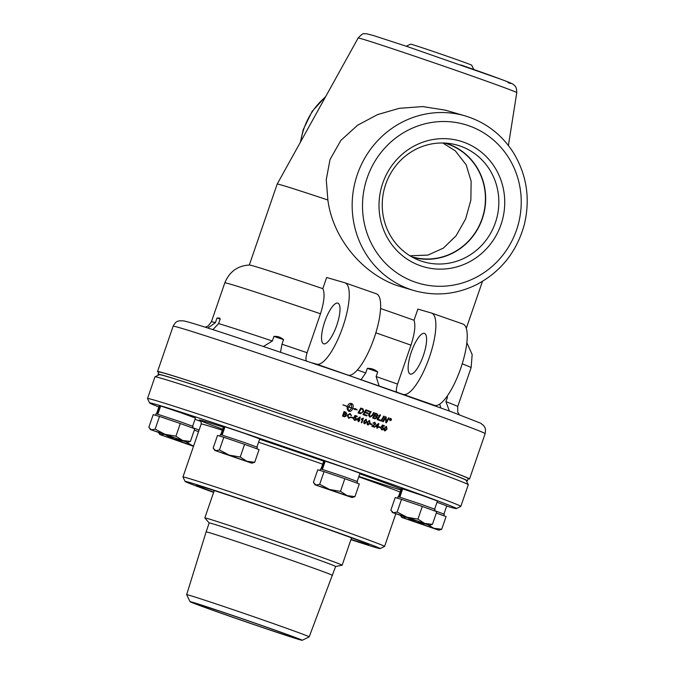 <?xml version="1.0" encoding="UTF-8"?>
<svg xmlns="http://www.w3.org/2000/svg" width="674" height="674" viewBox="0 0 674 674"><rect width="100%" height="100%" fill="white"/><g stroke="black" fill="none" stroke-linecap="round" stroke-linejoin="round"><path stroke-width="1.01" d="M409.986 255.791L427.923 255.092L443.332 248.15L456.113 235.774L465.616 218.966L470.856 200.111L471.134 181.213L466.13 164.751L455.312 150.85L442.734 142.989M444.377 143.04A59.152 56.591 -73.8 0 1 445.118 143.25A59.152 56.591 -73.8 0 1 447.898 144.135A59.152 56.591 -73.8 0 1 482.55 217.281A59.152 56.591 -73.8 0 1 412.176 256.87A59.152 56.591 -73.8 0 1 411.435 256.651M390.372 418.984L390.238 419.363A164.987 2.477 19 0 1 390.465 419.447L390.575 419.06A164.987 2.477 -161 0 0 390.372 418.984L390.238 419.363M390.212 419.354A164.919 2.477 19 0 1 390.431 419.439L390.802 419.346M390.179 419.54L389.993 420.071A164.987 2.477 -161 0 0 389.816 420.003L390.608 418.883L390.735 420.332A164.987 2.477 -161 0 0 390.541 420.264L390.288 419.573A164.987 2.477 -161 0 0 390.179 419.54L389.968 420.062M390.6 419.733L390.76 420.34M390.246 418.756A164.987 2.477 19 0 1 390.634 418.891L390.634 419.742M391.367 419.835L390.836 418.554L389.589 419.211L390.136 420.492L391.367 419.835M390.836 418.554L389.623 419.22L390.162 420.5M390.853 418.343L391.518 419.885L390.069 420.677M389.446 419.152L390.895 418.36L391.543 419.894L390.094 420.686L389.446 419.152M383.725 416.094A164.987 2.477 19 0 1 384.357 416.321L384.357 416.321A3949.278 1476.389 122.1 0 1 381.56 421.132A164.987 2.477 -161 0 0 380.945 420.913A3947.778 1460.01 -57.9 0 0 383.725 416.094L384.332 416.313A3947.778 1475.799 122.1 0 1 381.585 421.14M375.713 413.946L374.837 415.454A164.919 2.477 19 0 1 375.848 415.816L377.566 415.361L376.8 414.325A164.987 2.477 -161 0 0 375.713 413.946L374.837 415.454A164.987 2.477 19 0 1 375.873 415.816L375.848 415.816M374.517 416.001L373.556 417.669A164.987 2.477 19 0 1 374.702 418.065L376.623 417.568L375.814 416.456A164.987 2.477 -161 0 0 374.517 416.001L373.556 417.669M373.531 417.661A164.919 2.477 19 0 1 374.685 418.065L375.325 418.251M375.384 413.17A164.987 2.477 19 0 1 376.935 413.718L378.19 415.529L376.859 416.465L377.28 417.796L374.997 418.832A164.987 2.477 -161 0 0 372.587 417.981A3947.778 1252.781 -58.3 0 0 375.384 413.17A164.919 2.477 19 0 1 376.918 413.71L378.165 415.521L376.842 416.456L377.263 417.787L374.98 418.824M367.111 415.411L366.808 415.968A164.987 2.477 -161 0 0 363.008 414.636A3947.778 1015.33 -58.6 0 0 365.822 409.826A164.919 2.477 19 0 1 369.403 411.081L369.082 411.629A164.987 2.477 -161 0 0 366.167 410.609L365.266 412.1A164.919 2.477 19 0 1 368.147 413.103L367.836 413.651A164.987 2.477 -161 0 0 364.971 412.648L363.968 414.316A164.919 2.477 19 0 1 367.111 415.411L366.791 415.959M363.968 414.316L363.985 414.325A164.987 2.477 19 0 1 367.128 415.42M364.971 412.648L363.985 414.325M368.147 413.103L367.852 413.659M365.266 412.1L365.291 412.1A164.987 2.477 19 0 1 368.173 413.111M366.167 410.609L365.291 412.1M369.403 411.081L369.108 411.629M365.822 409.826A164.987 2.477 19 0 1 369.428 411.081M361.138 408.848A3939.395 904.971 121.3 0 1 358.956 412.564A164.987 2.477 19 0 1 359.748 412.842L361.828 412.774L363.016 411.182L362.747 409.506L362.022 409.16A164.987 2.477 -161 0 0 361.138 408.848L361.138 408.848A3940.895 905.334 121.3 0 1 358.939 412.564L358.956 412.564A164.919 2.477 19 0 1 359.731 412.842L361.23 413.036M359.748 412.842L360.733 413.069L359.748 412.842M360.607 413.71L359.773 413.507A164.987 2.477 -161 0 0 357.961 412.876A3947.778 890.346 -58.7 0 0 360.792 408.073A164.919 2.477 19 0 1 362.283 408.596L363.084 408.966L363.665 411.443L360.607 413.71L359.756 413.507M363.084 408.966L363.682 411.452L360.624 413.71L359.773 413.507M360.792 408.073A164.987 2.477 19 0 1 362.3 408.596L363.101 408.966M386.253 426.794L384.829 428.369L385.006 430.509L386.488 428.959L386.303 426.811L385.612 426.937L384.854 428.378L385.065 430.526M386.303 426.811L385.638 426.945L386.303 426.811M386.438 426.347L387.002 429.136L384.879 430.972L384.104 430.181L384.332 428.201L386.413 426.339L386.977 429.127L384.854 430.964M380.566 427.223L380.372 427.779A164.987 2.477 -161 0 0 378.822 427.24L379.015 426.676A164.919 2.477 19 0 1 380.566 427.223L380.397 427.796M379.015 426.676A164.987 2.477 19 0 1 380.591 427.232M378.063 424.418L378.038 424.409A507.362 147.336 145.9 0 1 376.016 425.993A164.919 2.477 19 0 1 377.33 426.457L378.063 424.418A507.286 147.286 145.9 0 1 376.041 426.002A164.987 2.477 19 0 1 377.356 426.457M378.417 426.836L378.266 427.35A164.987 2.477 -161 0 0 377.701 427.156L377.297 428.226A164.987 2.477 -161 0 0 376.808 428.057L377.179 426.971A164.987 2.477 -161 0 0 375.359 426.33L375.536 425.816A498.322 143.461 -33.7 0 0 378.459 423.558L377.853 426.634L378.24 427.341M377.701 427.156L377.322 428.234M378.459 423.558A164.987 2.477 19 0 1 378.881 423.71L377.87 426.642A164.987 2.477 19 0 1 378.434 426.844M370.481 423.685A164.987 2.477 19 0 1 372.09 424.249L371.905 424.814A164.987 2.477 -161 0 0 370.287 424.249L370.481 423.685A164.919 2.477 19 0 1 372.073 424.241L371.88 424.805M369.352 420.862L368.644 420.98L367.844 422.413L368.097 424.578L369.571 423.019L369.352 420.862L368.644 420.98L367.861 422.421L368.063 424.561M369.495 420.399L370.093 423.205L367.903 425.024L367.111 424.216L367.322 422.227L369.512 420.408L370.119 423.205L368.004 425.05M365.94 419.675L364.491 421.242L364.718 423.398L366.235 421.848L366.007 419.691L365.308 419.818L364.508 421.25L364.735 423.398M366.151 419.236L366.782 422.042L364.583 423.853L363.758 423.045L363.96 421.056L366.083 419.211L366.757 422.034L364.558 423.853M355.484 417.24L356.428 419.203L355.712 420.146L354.372 420.298M355.249 417.703L353.825 417.627L355.055 415.445A164.919 2.477 19 0 1 357.228 416.203L357.043 416.734A164.987 2.477 -161 0 0 355.308 416.128L354.634 417.257L355.577 417.265L356.445 419.211L355.729 420.155L354.389 420.298L353.403 418.546L354.608 419.868L355.855 419.06L355.19 417.686M355.308 416.128L354.65 417.257L355.577 417.265M357.228 416.203L357.06 416.743M355.055 415.445A164.987 2.477 19 0 1 357.245 416.212M355.265 417.703L354.313 417.872M353.985 418.697L354.541 419.843M349.991 414.106L347.894 415.386L348.685 417.745L350.396 417.046L350.918 417.4L348.559 418.276M349.84 414.063L347.91 415.386L348.685 417.745M350.918 417.4L348.576 418.276L347.295 415.176L349.991 413.541L351.483 415.521L350.008 414.114M350.185 413.6L351.491 415.529L350.868 415.47M350.396 417.046L350.927 417.4M351.398 403.692L348.559 406.767A164.919 2.477 19 0 1 351.752 407.871L351.407 403.692L348.559 406.767A164.987 2.477 19 0 1 351.761 407.88M354.726 408.907A164.919 2.477 -161 0 0 352.839 408.259A164.987 2.477 19 0 1 354.743 408.916L355.122 408.503L357.296 409.868L354.271 409.421L354.65 409.008A164.987 2.477 -161 0 0 352.814 408.377L352.814 408.377C351.887 410.609 350.741 411.612 349.376 411.384C350.733 411.612 351.879 410.609 352.805 408.368M352.839 408.259L352.856 408.259C353.488 405.925 353.201 404.425 351.988 403.76C353.218 404.425 353.505 405.925 352.856 408.259M351.988 403.76L351.988 403.751A164.987 2.477 19 0 1 352.005 403.76A164.919 2.477 -161 0 0 350.893 403.381A164.987 2.477 19 0 1 351.997 403.76L352.005 403.76M347.447 406.38A164.919 2.477 -161 0 0 342.965 404.83A164.987 2.477 19 0 1 347.455 406.38L347.455 406.38C348.391 404.147 349.536 403.145 350.91 403.381L350.91 403.381M347.616 408.452L348.938 407.382L347.624 408.461L346.798 406.641L347.422 406.498A164.987 2.477 -161 0 0 342.881 404.922L342.973 404.83M346.798 406.641A164.987 2.477 19 0 1 347.321 406.826M348.921 407.382L348.416 407.206A164.987 2.477 19 0 1 348.938 407.382M348.862 411.064L348.155 408.916L348.871 411.064L351.718 407.997A164.987 2.477 -161 0 0 348.517 406.885M349.486 411.41L349.376 411.384A164.987 2.477 -161 0 0 348.281 411.005L347.068 408.537A164.987 2.477 19 0 1 348.172 408.924A164.919 2.477 -161 0 0 347.068 408.537M354.254 409.421L357.287 409.868L355.105 408.503M344.465 412.303L343.993 413.668A164.919 2.477 19 0 1 344.945 413.996L346.2 413.676L345.358 412.606A164.987 2.477 -161 0 0 344.465 412.303L343.993 413.668A164.987 2.477 19 0 1 344.953 413.996L345.535 414.139M343.807 414.198L343.268 415.757A164.987 2.477 19 0 1 344.389 416.144L345.711 415.732L344.835 414.561A164.987 2.477 -161 0 0 343.807 414.198L343.268 415.757M343.26 415.748A164.919 2.477 19 0 1 344.372 416.136L344.793 416.262M344.052 411.561A164.987 2.477 19 0 1 345.728 412.143L346.807 413.811L345.855 414.552L346.318 415.942L344.187 416.675A164.987 2.477 -161 0 0 342.493 416.085L344.052 411.561A164.919 2.477 19 0 1 345.72 412.134L346.798 413.811L345.838 414.552L346.31 415.942L344.566 416.785M353.193 417.653L352.999 418.209A164.987 2.477 -161 0 0 351.339 417.636L351.533 417.08A164.919 2.477 19 0 1 353.193 417.653L353.016 418.217M351.533 417.08A164.987 2.477 19 0 1 353.21 417.661M359.385 417.888A507.286 97.258 144.7 0 1 357.313 419.447L357.313 419.447A164.919 2.477 19 0 1 358.669 419.927L359.385 417.888A507.362 97.292 144.7 0 1 357.296 419.447A164.987 2.477 19 0 1 358.686 419.927M359.048 420.627L358.678 421.713A164.987 2.477 -161 0 0 358.138 421.52L358.509 420.441A164.987 2.477 -161 0 0 356.605 419.776L356.782 419.27A498.322 94.503 -34.9 0 0 359.79 417.029L360.219 417.181L359.208 420.113L359.621 420.829A164.987 2.477 -161 0 0 359.048 420.627L358.661 421.705M359.798 420.315L359.638 420.829M359.208 420.113L359.225 420.113A164.987 2.477 19 0 1 359.815 420.323M360.219 417.181L359.225 420.113M359.79 417.029A164.987 2.477 19 0 1 360.236 417.189M363.042 418.15A164.987 2.477 19 0 1 363.387 418.268L361.812 422.8A164.987 2.477 -161 0 0 361.289 422.623L362.511 419.085L361.213 419.38L361.399 418.84L363.37 418.259L361.828 422.809M362.511 419.085L361.197 419.38M374.761 426.735L374.601 427.282A164.987 2.477 -161 0 0 371.795 426.297L375.191 423.786L374.668 422.724L373.008 423.095L374.736 422.236L375.696 423.98L372.68 426.01A164.919 2.477 19 0 1 374.761 426.735L374.576 427.274M374.601 422.708L373.522 423.339M372.68 426.01L372.705 426.019A164.987 2.477 19 0 1 374.778 426.743M374.811 422.261L375.721 423.988L372.705 426.019M382.79 426.785L383.599 428.715L382.908 429.667L381.636 429.835L380.759 428.116L381.838 429.397L383.076 428.588L382.546 427.249L381.61 427.417M382.478 427.232L381.181 427.19L382.385 425.008A164.919 2.477 19 0 1 384.416 425.724L384.256 426.263A164.987 2.477 -161 0 0 382.613 425.682L381.939 426.811L382.849 426.811L383.624 428.723L382.933 429.675L381.728 429.869M382.385 425.008A164.987 2.477 19 0 1 384.441 425.732L384.231 426.254M381.787 429.38L381.29 428.243M382.613 425.682L381.964 426.819L382.849 426.811M373.632 412.555A164.987 2.477 19 0 1 374.289 412.791L374.289 412.791A3938.746 1227.952 121.7 0 1 372.646 415.614L369.731 417.088L368.484 414.965L368.948 414.08A3974.755 1144.679 -58.4 0 0 370.481 411.452L371.121 411.679A3963.979 1157.081 121.6 0 1 369.394 414.636L369.116 415.192L369.984 416.532L372.09 415.209A3936.935 1211.591 -58.3 0 0 373.632 412.555L374.272 412.783A3940.246 1228.449 121.7 0 1 372.629 415.605L369.874 417.13M370.481 411.452A164.987 2.477 19 0 1 371.138 411.688L371.138 411.688A3962.48 1156.618 121.6 0 1 369.411 414.636L369.916 416.507M380.524 420.113L380.203 420.66A164.987 2.477 -161 0 0 377.111 419.573A3947.778 1364.993 -58.1 0 0 379.9 414.754L380.515 414.973A3945.621 1381.59 121.9 0 1 378.047 419.245A164.919 2.477 19 0 1 380.524 420.113L380.229 420.669M378.047 419.245L378.072 419.253A164.987 2.477 19 0 1 380.549 420.121M380.515 414.973L380.54 414.982A3944.122 1381.043 121.9 0 1 378.072 419.253M379.9 414.754A164.987 2.477 19 0 1 380.54 414.982M388.544 417.796A164.987 2.477 19 0 1 389.159 418.006L389.159 418.006A4003.611 1618.367 122.2 0 1 386.404 422.834A164.987 2.477 -161 0 0 385.772 422.615A1102.394 418.209 -95.3 0 0 385.663 419.22L385.663 417.551L384.972 418.798A3998.362 1533.746 122.1 0 1 383.287 421.739A164.987 2.477 -161 0 0 382.697 421.528A3947.778 1503.323 -57.9 0 0 385.469 416.709L386.109 416.936A1021.262 382.251 83.7 0 1 386.219 419.152L386.219 421.89L386.927 420.627A3986.07 1600.784 -57.8 0 0 388.544 417.796L389.134 417.998A4005.127 1619.015 122.2 0 1 386.379 422.825M385.663 417.551L384.997 418.807A3996.837 1533.131 122.1 0 1 383.312 421.747M385.469 416.709A164.987 2.477 19 0 1 386.135 416.945L386.135 416.945A1020.975 382.116 83.7 0 1 386.244 419.161L386.244 421.899M158.735 372.318A164.987 2.477 19 0 1 157.531 371.559A164.987 2.477 19 0 1 359.655 438.648A164.987 2.477 19 0 1 469.525 478.987A164.987 2.477 19 0 1 468.101 478.843M397.542 498.221L398.098 496.62L422.008 504.556L435.008 509.333L434.486 510.867M424.603 523.386L432.413 524.364L429.507 525.299L406.97 517.228L417.931 519.115L424.603 523.386M397.146 512.038L401.51 499.375L395.208 497.547L390.844 510.218L393.431 512.779L397.146 512.038L406.97 517.228L392.605 512.594L429.507 525.299M401.51 499.375L422.286 506.444L417.931 519.115M422.286 506.444L436.769 511.692L432.413 524.364M320.091 470.477L320.639 468.877L344.557 476.813L357.557 481.59L357.026 483.123M347.144 495.643L354.954 496.62L352.047 497.555L329.51 489.484L340.471 491.371L347.144 495.643M319.687 484.294L324.051 471.631L317.749 469.803L313.385 482.466L315.971 485.027L319.687 484.294L329.51 489.484L315.146 484.85L352.047 497.555M324.051 471.631L344.835 478.7L340.471 491.371M344.835 478.7L359.318 483.949L354.954 496.62M219.85 436.129L220.398 434.528L244.317 442.464L257.316 447.241L256.786 448.774M246.903 461.294L254.713 462.271L251.806 463.206L229.27 455.135L240.23 457.023L246.903 461.294M219.446 449.946L223.81 437.274L217.508 435.446L213.144 448.117L215.731 450.679L219.446 449.946L229.27 455.135L214.913 450.493L251.806 463.206M223.81 437.274L244.595 444.351L240.23 457.023M244.595 444.351L259.077 449.6L254.713 462.271M155.551 415.294L156.098 413.693L180.009 421.629L193.008 426.406L192.486 427.939M182.603 440.459L190.413 441.436L187.507 442.371L164.97 434.3L175.931 436.188L182.603 440.459M155.146 429.111L159.511 416.448L153.209 414.62L148.844 427.282L151.431 429.844L155.146 429.111L164.97 434.3L150.605 429.667L187.507 442.371M159.511 416.448L180.295 423.516L175.931 436.188M180.295 423.516L194.769 428.765L190.413 441.436M434.578 510.597L444.309 514.22L443.787 515.753M428.378 525.004L433.904 528.273L441.714 529.25L438.808 530.185L416.271 522.114L424.687 523.841M408.68 518.424L416.271 522.114L401.906 517.48L438.808 530.185M400.373 515.509L402.732 517.666L405.554 517.337M436.305 513.04L446.07 516.579L441.714 529.25M192.579 427.661L199.116 430.012M193.623 445.977L191.905 445.346L193.657 445.868M186.378 442.077L191.905 445.346L159.907 434.553L193.514 446.289M166.68 435.497L174.271 439.187L182.688 440.914M158.373 432.582L160.732 434.738L163.555 434.41M194.306 430.113L198.552 431.655M437.005 502.256L446.744 505.879L443.939 514.026M158.845 406.995A162.207 2.435 19 0 1 149.67 402.976A162.207 2.435 19 0 1 348.382 468.893A162.207 2.435 19 0 1 456.374 508.584A162.207 2.435 19 0 1 446.668 506.098M399.859 497.1L402.681 488.903L422.935 495.693L437.443 500.984L434.637 509.14M398.511 496.704L401.316 488.549L402.664 488.953M195.005 419.321L200.962 421.452M157.859 414.173L160.682 405.975L180.935 412.766L195.443 418.057L192.638 426.212M156.511 413.777L159.317 405.622L160.665 406.026M222.167 435.008L224.99 426.811L245.243 433.601L259.751 438.892L256.937 447.047M220.811 434.604L223.625 426.457L224.964 426.861M322.399 469.357L325.222 461.159L345.484 467.95L359.983 473.241L357.178 481.396M321.051 468.952L323.857 460.805L325.205 461.21M398.89 496.805L401.712 488.625M321.439 469.062L324.253 460.881M156.89 413.878L159.713 405.697M221.198 434.713L224.012 426.524M473.771 69.473L471.674 65.184A32.301 0.489 -161 0 0 450.165 57.29A32.301 0.489 -161 0 0 410.592 44.147L406.304 46.245M230.904 616.575A54.468 0.817 19 0 1 194.634 603.247A54.468 0.817 19 0 1 261.36 625.405A54.468 0.817 19 0 1 297.638 638.716A54.468 0.817 19 0 1 230.904 616.575M262.708 625.792A59.287 0.893 19 0 1 302.179 640.3A59.287 0.893 19 0 1 229.564 616.179A59.287 0.893 19 0 1 190.085 601.705A59.287 0.893 19 0 1 262.708 625.792M190.085 601.705L186.664 594.695A64.805 0.977 19 0 1 186.656 594.679A64.805 0.977 19 0 1 266.045 621.024A64.805 0.977 19 0 1 309.206 636.871A64.805 0.977 19 0 1 309.189 636.879L335.61 566.48L342.106 565.225A72.615 1.095 19 0 0 342.139 565.208L351.558 537.844M186.656 594.679L206.109 531.896A66.852 1.003 19 0 1 288.009 559.075A66.852 1.003 19 0 1 332.535 575.428M206.109 531.896L209.184 522.948A66.852 1.003 19 0 1 291.092 550.127A66.852 1.003 19 0 1 335.61 566.48M209.184 522.957L204.837 517.961A72.615 1.095 19 0 1 204.829 517.927A72.615 1.095 19 0 1 293.78 547.457A72.615 1.095 19 0 1 342.139 565.208M207.819 328.019L215.41 322.661A130.25 1.955 -161 0 0 211.4 321.793L224.813 282.853C229.489 271.622 237.695 265.674 249.422 265.017A112.887 1.693 19 0 1 322.804 288.657L326.646 277.494L344.793 282.751A43.069 12.52 -70.7 0 1 344.978 282.819L376.353 293.78A43.069 12.52 109.3 0 1 374.078 338.247A43.069 12.52 109.3 0 1 348.129 375.157L347.203 374.887A156.646 2.351 -161 0 0 312.669 363.008M380.557 308.498A112.887 1.693 19 0 1 414.03 320.26L417.872 309.096L431.385 313.014A43.069 12.52 -70.7 0 1 431.571 313.073L462.945 324.034A43.069 12.52 109.3 0 1 460.671 368.51A43.069 12.52 109.3 0 1 434.713 405.411L430.661 404.24A156.646 2.351 -161 0 0 402.403 394.18L403.347 394.45A43.069 12.52 -70.7 0 0 429.296 357.54A43.069 12.52 -70.7 0 0 431.571 313.073M414.198 290.62L396.422 285.338C360.573 272.406 332.459 236.49 327.884 200.01L326.258 179.646L330.041 159.468L340.876 140.394L357.582 125.238L377.608 114.58L399.278 108.32L422.75 106.585L445.27 110.132L464.883 115.818A90.998 87.064 106.2 0 0 357.338 174.499A90.998 87.064 106.2 0 0 409.918 289.256A90.998 87.064 106.2 0 0 414.198 290.62C435.758 296.568 456.711 294.487 477.057 284.377C501.111 271.462 516.84 251.596 524.271 224.779C530.455 199.015 526.849 175.013 513.47 152.762C501.675 134.37 485.482 122.053 464.883 115.818M249.313 265.017L277.191 184.078A112.887 1.693 19 0 1 277.191 184.069A112.887 1.693 19 0 1 327.884 200.01M420.559 265.792A65.471 62.64 -73.8 0 1 382.731 183.227A65.471 62.64 -73.8 0 1 463.181 141.995A65.471 62.64 -73.8 0 1 501.009 224.56A65.471 62.64 -73.8 0 1 420.559 265.792M412.387 257.19A59.396 56.827 106.2 0 0 482.82 217.205A59.396 56.827 106.2 0 0 447.983 143.907A59.396 56.827 106.2 0 0 445.463 143.099M460.308 146.098A60.727 58.099 106.2 0 0 451.631 143.832A60.727 58.099 106.2 0 0 384.744 187.33A60.727 58.099 106.2 0 0 417.99 259.861A60.727 58.099 106.2 0 0 494.868 224.139A60.727 58.099 106.2 0 0 460.308 146.098M397.239 392.681C395.95 391.838 396.059 388.974 397.559 384.104L410.972 345.164C414.695 333.681 415.715 325.382 414.03 320.26M424.376 333.369A21.534 6.26 109.3 0 1 424.468 333.403A21.534 6.26 109.3 0 1 423.272 355.796A21.534 6.26 109.3 0 1 410.264 374.062A21.534 6.26 109.3 0 1 411.401 351.828A21.534 6.26 109.3 0 1 424.376 333.369M307.032 361.374C305.583 360.674 305.6 357.784 307.083 352.721L320.487 313.781C324.278 301.607 325.045 293.232 322.804 288.657M312.685 363.016L316.755 364.196A43.069 12.52 -70.7 0 0 342.704 327.286A43.069 12.52 -70.7 0 0 344.978 282.819M337.784 303.115A21.534 6.26 109.3 0 1 337.876 303.148A21.534 6.26 109.3 0 1 336.68 325.542A21.534 6.26 109.3 0 1 323.672 343.799A21.534 6.26 109.3 0 1 324.809 321.565A21.534 6.26 109.3 0 1 337.784 303.115M360.876 379.925L365.746 372.933L367.33 368.333L377.71 371.964C374.752 369.428 371.298 368.223 367.33 368.333M377.71 371.964L376.126 376.555L379.125 385.991M263.593 346.369L272.363 341.002L273.947 336.402L283.56 339.629C280.738 337.185 277.536 336.115 273.947 336.402M283.56 339.629L281.976 344.22L280.527 352.072M446.744 396.784L447.511 397.053L447.047 396.371M447.511 397.053L445.927 401.653L449.373 411.014M215.41 322.661L216.994 318.061L220.179 319.072M272.363 341.002A130.25 1.955 -161 0 0 218.629 323.587L220.213 318.996L219.598 318.002L216.994 318.061M218.629 323.587L212.9 329.645M440.804 407.896L439.726 404.122M158.07 374.247L158.845 372.014A163.597 2.46 19 0 1 165.753 373.64A163.597 2.46 19 0 1 337.051 430.804A163.597 2.46 19 0 1 468.211 478.54L467.436 480.773A163.597 2.46 -161 0 0 336.284 433.037A163.597 2.46 -161 0 0 164.987 375.873A163.597 2.46 -161 0 0 158.07 374.247A163.597 2.46 -161 0 0 159.013 374.87M466.315 480.68A163.597 2.46 -161 0 0 467.436 480.773M155.003 376.825L159.418 374.668A162.207 2.435 19 0 1 358.105 440.653A162.207 2.435 19 0 1 466.122 480.276L468.27 484.69A165.678 2.494 19 0 1 468.278 484.732L460.814 506.401A165.678 2.494 -161 0 0 350.48 465.894A165.678 2.494 -161 0 0 147.513 398.528A165.678 2.494 -161 0 0 147.513 398.561L154.969 376.85A165.678 2.494 19 0 1 155.003 376.825A165.678 2.494 19 0 1 357.945 444.225A165.678 2.494 19 0 1 468.27 484.69M351.019 539.411A91.209 1.373 -161 0 0 368.872 544.685A91.209 1.373 -161 0 0 308.136 522.384A91.209 1.373 -161 0 0 196.395 485.288A91.209 1.373 -161 0 0 213.709 492.13M456.374 508.584L460.789 506.435A165.678 2.494 -161 0 0 460.814 506.401M213.616 492.391A103.156 1.55 19 0 1 185.097 481.43A103.156 1.55 19 0 1 311.472 523.353A103.156 1.55 19 0 1 380.153 548.594A103.156 1.55 19 0 1 350.935 539.672M380.153 548.594L384.568 546.437A106.635 1.601 -161 0 0 384.584 546.42A106.635 1.601 -161 0 0 313.579 520.345A106.635 1.601 -161 0 0 182.94 476.99A106.635 1.601 -161 0 0 182.949 477.015L185.097 481.43M157.531 371.559L173.134 326.241A164.987 2.477 19 0 1 375.258 393.33A164.987 2.477 19 0 1 485.128 433.668L469.525 478.987M323.739 461.168A109.761 1.651 -161 0 0 259.633 439.221M223.364 427.206A109.761 1.651 -161 0 0 203.893 421.107A109.761 1.651 -161 0 0 222.681 429.195M358.888 476.442A109.761 1.651 -161 0 0 400.819 489.998M401.173 488.962A109.761 1.651 -161 0 0 359.79 473.822M414.957 282.052A82.666 79.085 -73.8 0 1 367.204 177.801A82.666 79.085 -73.8 0 1 468.784 125.743A82.666 79.085 -73.8 0 1 516.537 229.986A82.666 79.085 -73.8 0 1 414.957 282.052M300.831 141.414A69.464 66.456 -73.8 0 1 325.458 96.997M402.403 394.18A156.646 2.351 -161 0 0 347.186 374.887M508.061 82.691A75.673 1.137 -161 0 0 460.864 64.94M277.191 184.069L358.155 38.005A83.879 1.264 19 0 1 460.915 72.118A83.879 1.264 19 0 1 516.781 92.624L508.407 145.517M403.347 394.45L434.713 405.411M375.839 332.838A130.25 1.955 19 0 1 410.972 345.164M462.212 363.808A130.25 1.955 19 0 1 471.118 367.659L472.171 354.558L466.829 342.628M224.813 282.853A130.25 1.955 19 0 1 320.487 313.781M316.755 364.196L348.129 375.157M397.559 384.104A130.25 1.955 -161 0 0 376.126 376.555M365.746 372.933A130.25 1.955 -161 0 0 357.372 370.018M307.083 352.721A130.25 1.955 -161 0 0 281.976 344.22M459.213 414.653L457.713 412.008L457.713 406.599A130.25 1.955 -161 0 0 445.927 401.653M200.077 420.492L200.068 420.492C200.759 420.273 201.138 421.435 201.189 423.988A106.635 1.601 19 0 1 205.696 425.05A106.635 1.601 19 0 1 222.319 430.231M258.597 442.228A106.635 1.601 19 0 1 322.703 464.167M358.753 476.83A106.635 1.601 19 0 1 400.103 492.079M392.605 512.594L391.813 511.676M315.146 484.85L314.354 483.932M214.913 450.493L214.113 449.583M150.605 429.667L149.813 428.748M401.906 517.48L401.114 516.562M159.907 434.553L159.115 433.635M302.179 640.3L309.189 636.879M204.829 517.927L214.248 490.562M466.282 328.364L482.466 281.37M300.36 142.273L303.224 129.627L312.155 111.345L325.786 96.399M173.134 326.241C176.285 320.495 177.658 321.616 179.276 320.782L183.833 320.891C189.647 322.197 206.463 327.438 234.282 336.621L349.199 375.578L451.1 411.654L480.655 423.205L483.646 425.58C484.412 427.232 486.181 427.198 485.128 433.668M358.155 38.005C361.491 34.458 363.522 33.051 364.246 33.784L366.53 33.751L373.8 35.646L407.248 46.557L500.79 79.203C513.942 84.157 512.577 83.93 513.917 84.916C514.616 86.213 516.52 85.404 516.781 92.624M457.713 406.599L471.118 367.659M211.4 321.793L208.097 326.031L205.258 327.21M149.67 402.976L147.513 398.561M201.189 423.988L182.94 476.99M395.798 513.858L384.584 546.42"/></g></svg>
